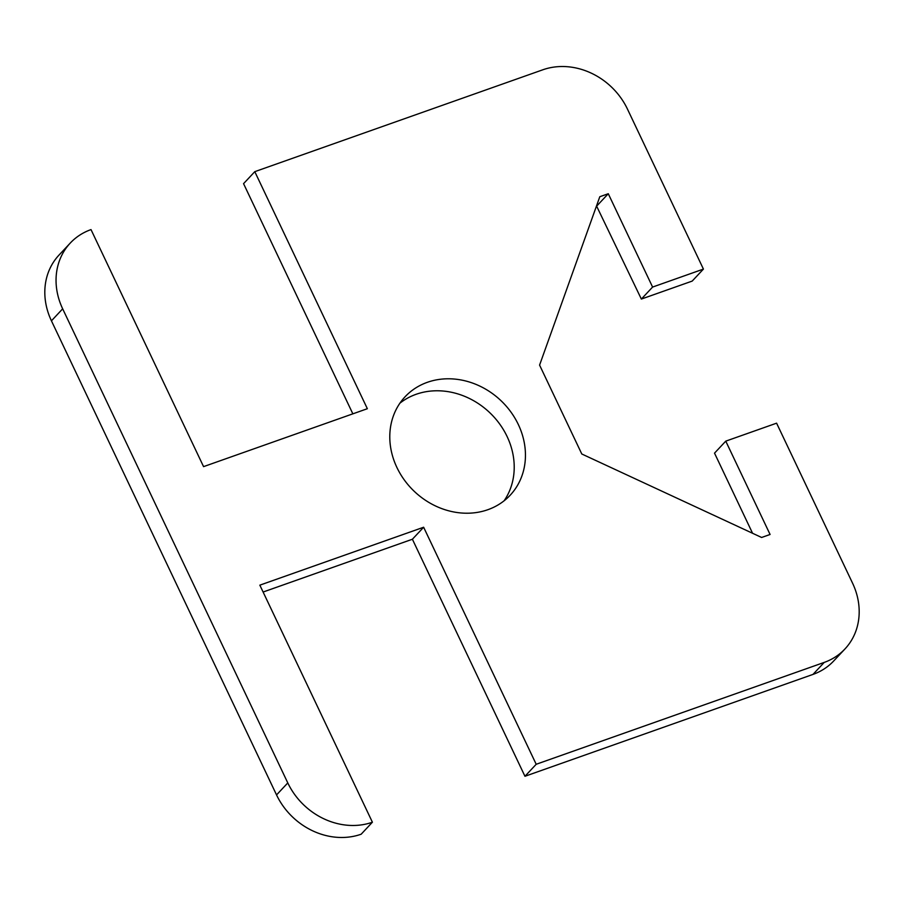 <?xml version="1.0" encoding="UTF-8"?>
<svg xmlns="http://www.w3.org/2000/svg" width="904" height="904" viewBox="0 0 904 904"><rect width="100%" height="100%" fill="white"/><g stroke="black" fill="none" stroke-linecap="round" stroke-linejoin="round"><path stroke-width="1.36" d="M352.854 413.84L243.56 183.659L254.792 171.658L542.829 69.789A66.986 58.353 -136.9 0 1 627.455 109.079L703.425 269.087L692.193 281.087L641.354 299.066L596.516 205.909M752.569 533.281L714.522 453.141L725.765 441.141L770.084 534.479L761.609 537.473L581.792 453.989L539.586 365.103L599.804 196.722L608.279 193.727L652.598 287.065L703.425 269.087M812.99 674.407A66.986 58.353 43.1 0 0 833.737 660.937L844.98 648.936A66.986 58.353 -136.9 0 1 824.233 662.406L536.196 764.275L524.953 776.276L812.99 674.407L824.233 662.406M524.953 776.276L412.393 539.236L263.109 592.03M70.263 243.063L59.02 255.064A66.986 58.353 43.1 0 0 51.438 320.83L276.545 794.921A66.986 58.353 43.1 0 0 361.171 834.211L372.403 822.211A66.986 58.353 -136.9 0 1 287.788 782.92L62.67 308.829A66.986 58.353 -136.9 0 1 70.263 243.063A66.986 58.353 -136.9 0 1 91.01 229.593L203.569 466.633L367.352 408.71L254.792 171.658M504.104 500.805A72.004 62.738 43.1 0 0 489.267 412.213A72.004 62.738 43.1 0 0 399.896 403.195M725.765 441.141L776.592 423.174L852.562 583.17A66.986 58.353 -136.9 0 1 844.98 648.936M372.403 822.211L259.843 585.159L423.637 527.235L536.196 764.275M518.331 424.53A72.004 62.738 -136.9 0 1 510.172 495.222A72.004 62.738 -136.9 0 1 396.901 467.47A72.004 62.738 -136.9 0 1 405.071 396.777A72.004 62.738 -136.9 0 1 518.331 424.53M423.637 527.235L412.393 539.236M652.598 287.065L641.354 299.066M608.279 193.727L597.035 205.728M51.438 320.83L62.67 308.829M287.788 782.92L276.545 794.921"/></g></svg>
